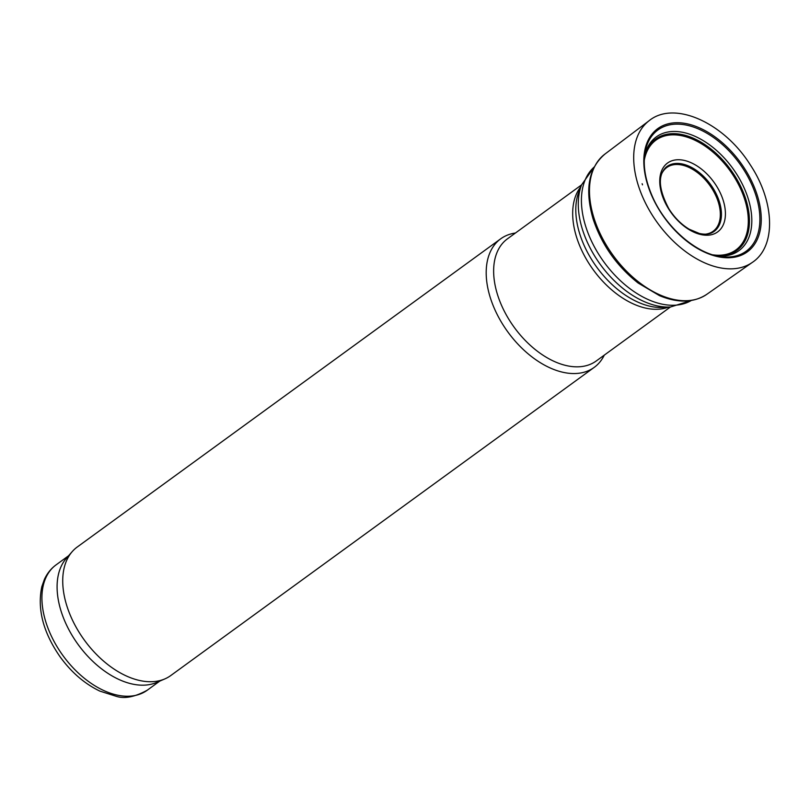 <?xml version="1.0" encoding="UTF-8"?>
<svg xmlns="http://www.w3.org/2000/svg" width="810" height="810" viewBox="0 0 810 810"><rect width="100%" height="100%" fill="white"/><g stroke="black" fill="none" stroke-linecap="round" stroke-linejoin="round"><path stroke-width="1.21" d="M670.447 306.98L596.292 360.946A75.502 46.575 -126 0 1 514.198 327.301A75.502 46.575 -126 0 1 507.425 238.849L581.59 184.872M604.28 355.134A79.481 49.025 -126 0 1 594.246 367.355A79.481 49.025 -126 0 1 507.84 331.938A79.481 49.025 -126 0 1 500.701 238.818A79.481 49.025 -126 0 1 515.423 233.027M594.246 367.355L170.778 675.54A79.481 49.025 -126 0 1 164.855 678.912A79.481 49.025 -126 0 1 84.372 640.123A79.481 49.025 -126 0 1 72.211 551.62A79.481 49.025 -126 0 1 77.244 547.013L500.701 238.818M164.855 678.912L156.664 682.435A77.497 47.8 -126 0 1 78.195 644.618A77.497 47.8 -126 0 1 66.339 558.323L72.211 551.62M661.618 173.947A39.407 24.3 -126 0 1 679.104 164.592A39.407 24.3 -126 0 1 717.316 199.25A39.407 24.3 -126 0 1 705.459 234.181M691.244 300.51A82.66 50.989 -126 0 1 603.926 262.005A82.66 50.989 -126 0 1 594.135 167.083M691.335 300.49L670.548 306.97A81.172 50.068 -126 0 1 600.392 264.576A81.172 50.068 -126 0 1 581.62 184.791L594.176 167.002M670.548 306.97L663.319 307.425A77.001 47.486 -126 0 1 596.778 267.209A77.001 47.486 -126 0 1 578.968 191.524L581.62 184.791M668.544 307.091A75.502 46.575 -126 0 1 593.244 269.781A75.502 46.575 -126 0 1 580.891 186.654M159.762 681.109L147.268 690.201A77.497 47.8 -126 0 1 63.018 655.665A77.497 47.8 -126 0 1 56.062 564.884L68.556 555.792M642.138 183.718L642.492 184.852A84.665 52.225 -126 0 1 642.138 183.718M648.324 186.837A76.17 46.98 -126 0 1 647.656 184.761A76.17 46.98 -126 0 1 708.527 132.607A76.17 46.98 -126 0 1 752.034 247.566A76.17 46.98 -126 0 1 651.999 196.243A76.17 46.98 -126 0 1 648.324 186.837M638.128 184.852A87.652 54.067 -126 0 1 648.931 120.862C674.092 99.964 723.867 122.725 750.202 164.724C774.775 201.538 776.567 246.756 752.075 262.572A87.652 54.067 -126 0 1 641.571 194.4A87.652 54.067 -126 0 1 638.128 184.852M752.075 262.572L707.171 294.06A86.68 53.46 -126 0 1 593.892 217.748A86.68 53.46 -126 0 1 593.862 217.647A86.68 53.46 -126 0 1 605.161 153.9L648.931 120.862M665.962 167.316A40.105 24.735 -126 0 1 710.522 184.427A40.105 24.735 -126 0 1 713.104 232.085C709.712 234.262 705.125 234.728 699.344 233.472L689.188 229.21C681.301 224.451 674.548 217.688 668.959 208.919C658.611 189.439 657.619 175.567 665.962 167.316M668.382 208.494A42.586 26.264 -126 0 1 661.902 194.42A42.586 26.264 -126 0 1 693.674 163.984A42.586 26.264 -126 0 1 722.429 226.486A42.586 26.264 -126 0 1 668.382 208.494M644.244 160.512A67.929 41.897 -126 0 1 695.932 140.737A67.929 41.897 -126 0 1 747.61 211.734A67.929 41.897 -126 0 1 712.901 254.846M644.396 157.393A68.88 42.484 -126 0 1 730.691 169.746A68.88 42.484 -126 0 1 715.908 255.656M644.497 156.249A70.298 43.365 -126 0 1 732.696 168.288A70.298 43.365 -126 0 1 717.032 255.909M648.03 185.206A74.986 46.251 -126 0 1 645.043 152.29A74.986 46.251 -126 0 1 702.128 130.663A74.986 46.251 -126 0 1 759.102 208.94A74.986 46.251 -126 0 1 720.971 256.618C696.337 253.854 665.648 227.225 652.404 196.536C645.276 180.235 642.826 165.483 645.043 152.29M147.268 690.201C135.047 696.883 124.831 698.959 116.61 696.428L99.873 691.112C84.716 683.842 71.493 672.462 60.183 656.94C43.234 632.549 37.108 609.14 41.806 586.734L44.408 579.383C47.132 573.429 51.01 568.6 56.062 564.884M707.171 294.06C694.129 302.839 678.233 303.365 659.482 295.64L638.077 282.984C616.552 265.903 601.536 244.509 593.042 218.791C584.577 189.429 588.617 167.791 605.161 153.9"/></g></svg>

